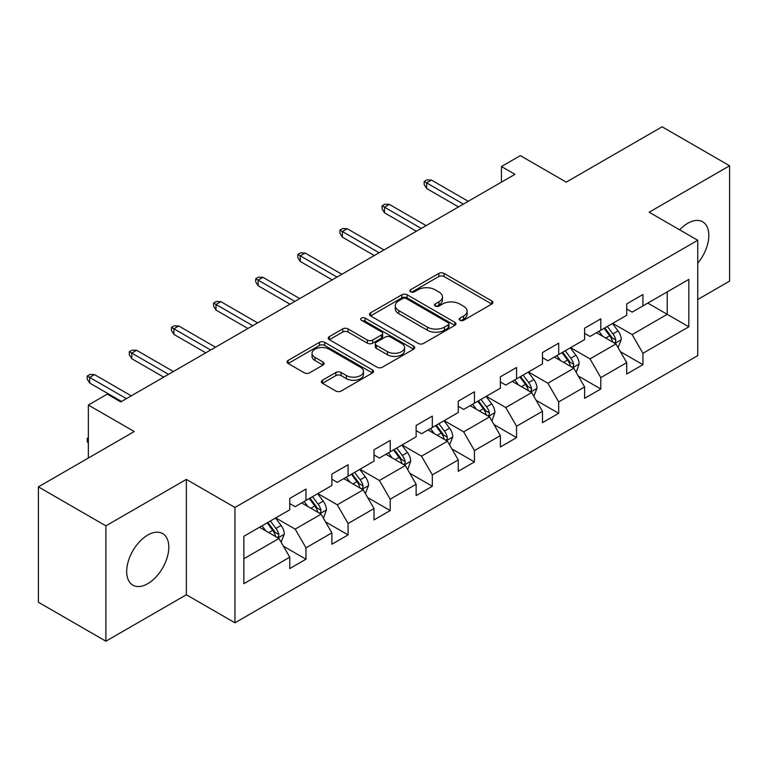 <?xml version="1.0" encoding="UTF-8"?>
<svg xmlns="http://www.w3.org/2000/svg" width="768" height="768" viewBox="0 0 768 768"><rect width="100%" height="100%" fill="white"/><g stroke="black" fill="none" stroke-linecap="round" stroke-linejoin="round"><path stroke-width="1.15" d="M459.946 320.285A2.621 1.517 0 0 0 463.661 320.285L491.818 304.032A3.744 2.16 0 0 0 492.912 302.506A3.744 2.16 0 0 0 491.818 300.97L444.115 273.427A3.744 2.16 0 0 0 438.806 273.427L410.65 289.69A2.621 1.517 0 0 0 409.882 290.755A2.621 1.517 0 0 0 410.65 291.83A2.621 1.517 0 0 0 414.365 291.83L418.003 289.728A11.99 6.922 0 0 1 434.966 289.728L438.941 292.022A11.99 6.922 0 0 1 442.454 296.918A11.99 6.922 0 0 1 438.941 301.814L435.302 303.917A2.621 1.517 0 0 0 434.534 304.992A2.621 1.517 0 0 0 435.302 306.058A2.621 1.517 0 0 0 439.008 306.058L442.656 303.955A11.99 6.922 0 0 1 459.619 303.955L463.594 306.25A11.99 6.922 0 0 1 467.107 311.146A11.99 6.922 0 0 1 463.594 316.042L459.946 318.144A2.621 1.517 0 0 0 459.178 319.219A2.621 1.517 0 0 0 459.946 320.285L459.946 318.144M147.754 583.69A29.779 17.194 120 0 0 167.203 557.443A29.779 17.194 120 0 0 162.643 533.578A29.779 17.194 120 0 0 147.754 535.046A29.779 17.194 120 0 0 128.294 561.293A29.779 17.194 120 0 0 132.854 585.158A29.779 17.194 120 0 0 147.754 583.69M697.738 263.242A29.779 17.194 120 0 0 702.643 221.808A29.779 17.194 120 0 0 687.754 223.286A29.779 17.194 120 0 0 679.651 229.834M322.464 380.227A3.744 2.16 0 0 0 321.37 381.763A3.744 2.16 0 0 0 322.464 383.29L335.846 391.018A3.744 2.16 0 0 0 341.146 391.018L372.422 372.96A3.744 2.16 0 0 0 373.517 371.434A3.744 2.16 0 0 0 372.422 369.898L324.72 342.355A3.744 2.16 0 0 0 319.421 342.355L288.144 360.413A3.744 2.16 0 0 0 287.05 361.949A3.744 2.16 0 0 0 288.144 363.475L304.31 372.806A3.744 2.16 0 0 0 309.61 372.806L322.992 365.078A3.744 2.16 0 0 0 324.096 363.552A3.744 2.16 0 0 0 322.992 362.026L314.976 357.389A10.022 5.789 0 0 1 312.038 353.299A10.022 5.789 0 0 1 318.23 347.952A10.022 5.789 0 0 1 329.155 349.21L360.566 367.334A10.022 5.789 0 0 1 363.494 371.434A10.022 5.789 0 0 1 357.312 376.781A10.022 5.789 0 0 1 346.387 375.523L341.146 372.499A3.744 2.16 0 0 0 335.846 372.499L322.464 380.227L322.464 383.29M697.738 299.51L729.6 281.117L729.6 165.763L662.102 126.797L566.246 182.131L520.349 155.635L501.446 166.541L514.954 174.336L120.749 401.923L107.251 394.128L88.349 405.043L88.349 458.045M105.898 525.85L105.898 641.203L186.365 594.758L186.365 479.395L105.898 525.85L38.4 486.883L134.246 431.539L88.349 405.043M186.365 479.395L234.96 507.456L697.738 240.278L697.738 355.632L234.96 622.81L234.96 507.456M729.6 165.763L649.142 212.218L697.738 240.278M418.272 343.43A3.744 2.16 0 0 0 423.571 343.43L454.848 325.373A3.744 2.16 0 0 0 455.942 323.846A3.744 2.16 0 0 0 454.848 322.32L407.136 294.778A3.744 2.16 0 0 0 401.837 294.778L370.57 312.826A3.744 2.16 0 0 0 369.466 314.362A3.744 2.16 0 0 0 370.57 315.888L418.272 343.43M362.477 320.851A2.621 1.517 0 0 1 365.136 321.226L365.136 318.106L413.635 346.109A3.744 2.16 0 0 1 414.73 347.635A3.744 2.16 0 0 1 413.635 349.171L382.358 367.219A3.744 2.16 0 0 1 377.059 367.219L329.357 339.686L329.357 336.624A3.744 2.16 0 0 0 328.262 338.15A3.744 2.16 0 0 0 329.357 339.686M329.357 336.624L342.739 328.896A3.744 2.16 0 0 1 348.038 328.896L367.382 340.061A3.744 2.16 0 0 0 372.691 340.061L381.562 334.934A3.744 2.16 0 0 0 382.666 333.408A3.744 2.16 0 0 0 381.562 331.882L361.421 320.246A2.621 1.517 0 0 1 360.653 319.181A2.621 1.517 0 0 1 362.275 317.779A2.621 1.517 0 0 1 365.136 318.106M105.898 641.203L38.4 602.237L38.4 486.883M283.421 546.202L305.971 559.21L305.971 547.834L331.891 532.867L331.891 544.253L348.086 534.893L348.086 523.517L374.006 508.55L374.006 519.926L390.211 510.576L390.211 499.2L416.131 484.234L416.131 495.61L432.326 486.259L432.326 474.883L458.246 459.917L458.246 471.293L474.451 461.942L474.451 450.566L500.371 435.6L500.371 446.976L516.566 437.626L516.566 426.24L542.486 411.283L542.486 422.659L558.691 413.309L558.691 401.923L584.611 386.966L584.611 398.342L600.806 388.992L600.806 377.606L626.726 362.64L626.726 374.026L642.931 364.675L642.931 353.29L688.829 326.794L688.829 279.398L667.229 291.869L667.229 314.323L688.829 326.794M305.971 559.21L289.766 568.57L289.766 557.184L243.869 583.69L243.869 536.294L289.766 509.798L289.766 498.422L305.971 489.062L305.971 500.448L331.891 485.482L331.891 474.096L348.086 464.746L348.086 476.131L374.006 461.165L374.006 449.779L390.211 440.429L390.211 451.805L416.131 436.848L416.131 425.462L432.326 416.112L432.326 427.488L458.246 412.522L458.246 401.146L474.451 391.795L474.451 403.171L500.371 388.205L500.371 376.829L516.566 367.478L516.566 378.854L542.486 363.888L542.486 352.512L558.691 343.162L558.691 354.538L584.611 339.571L584.611 328.195L600.806 318.845L600.806 330.221L626.726 315.254L626.726 303.878L642.931 294.518L642.931 305.904L688.829 279.398M301.651 502.934L321.091 514.166L295.171 529.123L275.731 517.901M289.766 503.558L295.171 506.678L305.971 500.448M295.171 529.123L305.971 547.834M321.091 514.166L331.891 532.867M343.766 478.618L363.206 489.84L337.286 504.806L317.846 493.584M331.891 479.242L337.286 482.362L348.086 476.131M337.286 504.806L348.086 523.517M363.206 489.84L374.006 508.55M385.891 454.301L405.331 465.523L379.411 480.49L359.971 469.267M374.006 454.925L379.411 458.045L390.211 451.805M379.411 480.49L390.211 499.2M405.331 465.523L416.131 484.234M428.006 429.984L447.446 441.206L421.526 456.173L402.086 444.95M416.131 430.608L421.526 433.728L432.326 427.488M421.526 456.173L432.326 474.883M447.446 441.206L458.246 459.917M470.131 405.667L489.571 416.89L463.651 431.856L444.211 420.634M458.246 406.291L463.651 409.411L474.451 403.171M463.651 431.856L474.451 450.566M489.571 416.89L500.371 435.6M512.246 381.35L531.686 392.573L505.766 407.539L486.326 396.317M500.371 381.974L505.766 385.094L516.566 378.854M505.766 407.539L516.566 426.24M531.686 392.573L542.486 411.283M554.371 357.034L573.811 368.256L547.891 383.222L528.451 372M542.486 357.658L547.891 360.778L558.691 354.538M547.891 383.222L558.691 401.923M573.811 368.256L584.611 386.966M596.486 332.717L615.926 343.939L590.006 358.906L570.566 347.683M584.611 333.341L590.006 336.451L600.806 330.221M590.006 358.906L600.806 377.606M615.926 343.939L626.726 362.64M647.789 303.101L667.229 314.323L632.131 334.589L612.691 323.357M626.726 309.024L632.131 312.134L642.931 305.904M632.131 334.589L642.931 353.29M186.365 594.758L234.96 622.81M501.446 166.541L501.446 182.131M243.869 558.749L278.966 538.483L259.526 527.261M278.966 538.483L289.766 557.184M620.381 351.658L642.931 364.675M578.266 375.974L600.806 388.992M536.141 400.291L558.691 413.309M494.026 424.608L516.566 437.626M451.901 448.925L474.451 461.942M409.786 473.242L432.326 486.259M367.661 497.558L390.211 510.576M325.546 521.875L348.086 534.893M460.992 320.659L463.594 319.162A11.99 6.922 0 0 0 467.107 314.266L467.107 311.146M442.454 296.918L442.454 300.038A11.99 6.922 0 0 1 438.941 304.934L436.349 306.432M491.77 304.061L444.115 276.547A3.744 2.16 0 0 0 438.806 276.547L411.696 292.195M454.79 325.402L407.136 297.888A3.744 2.16 0 0 0 401.837 297.888L370.618 315.917M448.214 324.912A2.621 1.517 0 0 0 448.982 323.846A2.621 1.517 0 0 0 448.214 322.771L406.349 298.598A2.621 1.517 0 0 0 402.634 298.598L398.794 300.816A11.99 6.922 0 0 0 395.28 305.712A11.99 6.922 0 0 0 398.794 310.608L427.411 327.139A11.99 6.922 0 0 0 444.374 327.139L448.214 324.912L448.214 328.032A2.621 1.517 0 0 0 448.982 326.966L448.982 323.846M395.28 305.712L395.28 308.832A11.99 6.922 0 0 0 398.794 313.728L398.794 310.608M448.214 328.032L444.374 330.25A11.99 6.922 0 0 1 427.411 330.25L398.794 313.728M329.405 339.715L342.739 332.016L342.739 328.896M382.666 333.408L382.666 336.528A3.744 2.16 0 0 1 381.562 338.054L372.691 343.181A3.744 2.16 0 0 1 367.382 343.181L348.038 332.016A3.744 2.16 0 0 0 342.739 332.016M365.136 321.226L413.587 349.2M387.466 351.658A10.022 5.789 0 0 0 398.39 352.906A10.022 5.789 0 0 0 404.573 347.558A10.022 5.789 0 0 0 401.645 343.469L390.576 337.085A3.744 2.16 0 0 0 385.277 337.085L376.397 342.211A3.744 2.16 0 0 0 375.302 343.738A3.744 2.16 0 0 0 376.397 345.264L387.466 351.658L387.466 354.778A10.022 5.789 0 0 0 398.39 356.026A10.022 5.789 0 0 0 404.573 350.678L404.573 347.558M375.302 343.738L375.302 346.858A3.744 2.16 0 0 0 376.397 348.384L376.397 345.264M387.466 354.778L376.397 348.384M363.494 371.434L363.494 374.554A10.022 5.789 0 0 1 357.312 379.901A10.022 5.789 0 0 1 346.387 378.643L341.146 375.619A3.744 2.16 0 0 0 335.846 375.619L322.512 383.318M312.038 353.299L312.038 356.419A10.022 5.789 0 0 0 314.976 360.509L314.976 357.389M322.944 365.107L314.976 360.509M372.374 372.989L324.72 345.475A3.744 2.16 0 0 0 319.421 345.475L288.192 363.504M618.067 347.635L621.274 339.542A10.118 5.846 -120 0 0 618.048 330.922L612.47 323.482M602.755 336.336L598.973 331.277M614.362 343.037L615.59 341.741L615.811 339.974A10.118 5.846 -120 0 0 612.912 333.888L607.344 326.448M604.81 327.907L610.992 336.163A5.155 2.976 60 0 1 611.923 337.728L615.811 339.974M604.099 328.32L609.677 335.76A10.118 5.846 60 0 1 612.576 341.846M463.382 204.106L426.605 182.88L426.605 188.486L424.176 184.598L424.176 181.478L426.605 182.88L431.462 180.077L468.24 201.302M426.605 188.486L458.515 206.918M424.176 181.478L426.874 179.914L431.462 180.077M576.451 371.654L579.158 363.859A10.118 5.846 -120 0 0 575.923 355.238L570.355 347.808M560.64 360.653L556.858 355.594M575.942 371.952L576.461 371.654M572.246 367.354L573.475 366.058L573.696 364.291A10.118 5.846 -120 0 0 570.797 358.205L565.219 350.765M562.685 352.234L568.867 360.48A5.155 2.976 60 0 1 569.808 362.045L573.696 364.291M561.984 352.637L567.552 360.077A10.118 5.846 60 0 1 570.451 366.163M533.827 396.269L537.034 388.176A10.118 5.846 -120 0 0 533.808 379.565L528.23 372.125M518.515 384.97L514.733 379.92M530.122 391.67L531.35 390.374L531.571 388.608A10.118 5.846 -120 0 0 528.672 382.522L523.104 375.082M520.57 376.55L526.752 384.797A5.155 2.976 60 0 1 527.683 386.362L531.571 388.608M519.859 376.954L525.437 384.394A10.118 5.846 60 0 1 528.336 390.48M421.258 228.432L384.49 207.197L384.49 212.813L382.051 208.915L382.051 205.795L384.49 207.197L389.347 204.394L426.115 225.619M384.49 212.813L416.4 231.235M382.051 205.795L384.758 204.23L389.347 204.394M379.142 252.749L342.365 231.514L342.365 237.13L339.936 233.232L339.936 230.112L342.365 231.514L347.222 228.71L384 249.936M342.365 237.13L374.275 255.552M339.936 230.112L342.634 228.557L347.222 228.71M492.211 420.288L494.918 412.493A10.118 5.846 -120 0 0 491.683 403.882L486.115 396.442M476.4 409.286L472.618 404.237M491.702 420.586L492.221 420.288M488.006 415.987L489.235 414.691L489.456 412.925A10.118 5.846 -120 0 0 486.557 406.838L480.979 399.398M478.445 400.867L484.627 409.114A5.155 2.976 60 0 1 485.568 410.688L489.456 412.925M477.744 401.27L483.312 408.71A10.118 5.846 60 0 1 486.211 414.797M449.587 444.902L452.794 436.81A10.118 5.846 -120 0 0 449.568 428.198L443.99 420.758M434.275 433.603L430.493 428.554M445.882 440.304L447.11 439.008L447.331 437.242A10.118 5.846 -120 0 0 444.432 431.155L438.864 423.715M436.33 425.184L442.512 433.44A5.155 2.976 60 0 1 443.443 435.005L447.331 437.242M435.619 425.587L441.197 433.027A10.118 5.846 60 0 1 444.096 439.114M407.971 468.922L410.678 461.126A10.118 5.846 -120 0 0 407.443 452.515L401.875 445.075M392.16 457.92L388.378 452.87M407.462 469.219L407.981 468.922M403.766 464.621L404.995 463.325L405.216 461.558A10.118 5.846 -120 0 0 402.317 455.472L396.739 448.042M394.205 449.501L400.387 457.757A5.155 2.976 60 0 1 401.328 459.322L405.216 461.558M393.504 449.904L399.072 457.344A10.118 5.846 60 0 1 401.971 463.43M337.018 277.066L300.25 255.83L300.25 261.446L297.811 257.549L297.811 254.429L300.25 255.83L305.107 253.027L341.875 274.262M300.25 261.446L332.16 279.869M297.811 254.429L300.518 252.874L305.107 253.027M294.902 301.382L258.125 280.147L258.125 285.763L255.696 281.866L255.696 278.746L258.125 280.147L262.982 277.344L299.76 298.579M258.125 285.763L290.035 304.186M255.696 278.746L258.394 277.19L262.982 277.344M252.778 325.699L216.01 304.464L216.01 310.08L213.571 306.182L213.571 303.062L216.01 304.464L220.867 301.661L257.635 322.896M216.01 310.08L247.92 328.502M213.571 303.062L216.278 301.507L220.867 301.661M365.347 493.536L368.554 485.453A10.118 5.846 -120 0 0 365.328 476.832L359.75 469.392M350.035 482.237L346.253 477.187M361.642 488.938L362.87 487.642L363.091 485.875A10.118 5.846 -120 0 0 360.192 479.798L354.624 472.358M352.09 473.818L358.272 482.074A5.155 2.976 60 0 1 359.203 483.638L363.091 485.875M351.379 474.221L356.957 481.661A10.118 5.846 60 0 1 359.856 487.747M210.662 350.016L173.885 328.79L173.885 334.397L171.456 330.499L171.456 327.379L173.885 328.79L178.742 325.978L215.52 347.213M173.885 334.397L205.795 352.819M171.456 327.379L174.154 325.824L178.742 325.978M323.731 517.565L326.438 509.77A10.118 5.846 -120 0 0 323.203 501.149L317.635 493.709M307.92 506.554L304.138 501.504M323.222 517.853L323.741 517.565M319.526 513.254L320.755 511.958L320.976 510.202A10.118 5.846 -120 0 0 318.077 504.115L312.499 496.675M309.965 498.134L316.147 506.39A5.155 2.976 60 0 1 317.088 507.955L320.976 510.202M309.264 498.547L314.832 505.978A10.118 5.846 60 0 1 317.731 512.064M168.538 374.333L131.77 353.107L131.77 358.714L129.331 354.816L129.331 351.696L131.77 353.107L136.627 350.294L173.395 371.53M131.77 358.714L163.68 377.136M129.331 351.696L132.038 350.141L136.627 350.294M281.107 542.179L284.314 534.086A10.118 5.846 -120 0 0 281.088 525.466L275.51 518.026M265.795 530.88L262.013 525.821M277.402 537.581L278.63 536.285L278.851 534.518A10.118 5.846 -120 0 0 275.952 528.432L270.384 520.992M267.85 522.451L274.032 530.707A5.155 2.976 60 0 1 274.963 532.272L278.851 534.518M267.139 522.864L272.717 530.304A10.118 5.846 60 0 1 275.616 536.39M88.349 443.309L87.216 441.494L87.216 438.374L88.349 437.722M88.349 439.027L87.216 438.374M126.422 398.65L89.645 377.424L89.645 383.03L87.216 379.133L87.216 376.022L89.645 377.424L94.502 374.611L131.28 395.846M89.645 383.03L121.555 401.462M87.216 376.022L89.914 374.458L94.502 374.611M463.594 319.162L463.594 316.042M435.302 306.058L435.302 303.917M438.941 304.934L438.941 301.814M410.65 291.83L410.65 289.69M438.806 276.547L438.806 273.427M444.115 276.547L444.115 273.427M491.818 304.032L491.818 300.97M370.57 315.888L370.57 312.826M401.837 297.888L401.837 294.778M407.136 297.888L407.136 294.778M454.848 325.373L454.848 322.32M427.411 330.25L427.411 327.139M444.374 330.25L444.374 327.139M348.038 332.016L348.038 328.896M367.382 343.181L367.382 340.061M372.691 343.181L372.691 340.061M381.562 338.054L381.562 334.934M413.635 349.171L413.635 346.109M335.846 375.619L335.846 372.499M341.146 375.619L341.146 372.499M346.387 378.643L346.387 375.523M322.992 365.078L322.992 362.026M288.144 363.475L288.144 360.413M319.421 345.475L319.421 342.355M324.72 345.475L324.72 342.355M372.422 372.96L372.422 369.898M614.928 343.363L621.206 339.734M612.912 333.888L618.048 330.922M605.722 338.045L609.677 335.76M572.813 367.68L579.091 364.051M570.797 358.205L575.923 355.238M563.597 362.362L567.552 360.077M530.688 391.997L536.966 388.378M528.672 382.522L533.808 379.565M521.482 386.678L525.437 384.394M488.573 416.314L494.851 412.694M486.557 406.838L491.683 403.882M479.357 410.995L483.312 408.71M446.448 440.63L452.726 437.011M444.432 431.155L449.568 428.198M437.242 435.312L441.197 433.027M404.333 464.947L410.611 461.328M402.317 455.472L407.443 452.515M395.117 459.629L399.072 457.344M362.208 489.264L368.486 485.645M360.192 479.798L365.328 476.832M353.002 483.946L356.957 481.661M320.093 513.59L326.371 509.962M318.077 504.115L323.203 501.149M310.877 508.262L314.832 505.978M277.968 537.907L284.246 534.278M275.952 528.432L281.088 525.466M268.762 532.589L272.717 530.304"/></g></svg>
